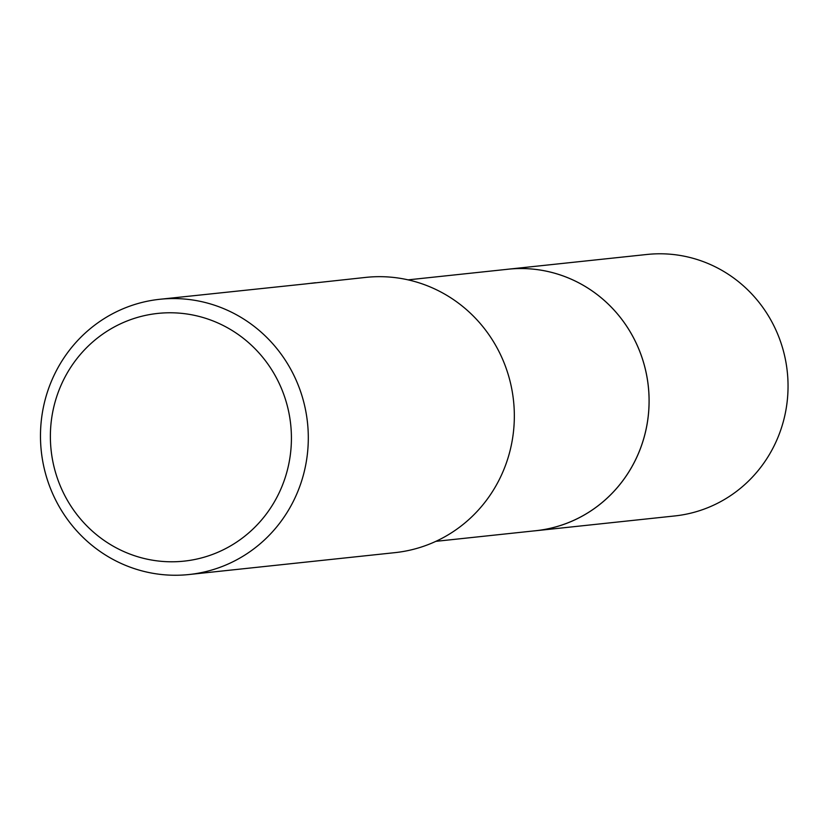 <?xml version="1.0" encoding="UTF-8"?>
<svg xmlns="http://www.w3.org/2000/svg" width="829" height="829" viewBox="0 0 829 829"><rect width="100%" height="100%" fill="white"/><g stroke="black" fill="none" stroke-linecap="round" stroke-linejoin="round"><path stroke-width="1.24" d="M505.918 269.456A131.49 127.189 83.9 0 1 507.98 269.218A131.469 127.169 83.9 0 1 645.449 369.703A131.469 127.169 83.9 0 1 567.803 522.861A131.469 127.169 83.9 0 1 535.752 530.715L435.888 541.337M506.519 269.394A131.479 127.179 83.9 0 1 645.283 368.967A131.479 127.179 83.9 0 1 567.813 522.871A131.479 127.179 83.9 0 1 534.311 530.871M126.029 307.559A138.391 133.863 83.9 0 1 159.759 299.29A138.391 133.863 83.9 0 1 304.481 405.039A138.391 133.863 83.9 0 1 222.752 566.269A138.391 133.863 83.9 0 1 189.022 574.528A138.391 133.863 83.9 0 1 44.3 468.779A138.391 133.863 83.9 0 1 126.029 307.559M311.269 283.311L365.807 277.394A138.391 133.863 83.9 0 1 510.519 383.143A138.391 133.863 83.9 0 1 428.79 544.363A138.391 133.863 83.9 0 1 395.06 552.632L189.022 574.528M315.507 282.741L305.518 283.922M305.507 283.922L159.759 299.29M127.376 320.864A124.557 120.474 83.9 0 1 283.29 393.133A124.557 120.474 83.9 0 1 214.421 553.699A124.557 120.474 83.9 0 1 58.507 481.431A124.557 120.474 83.9 0 1 127.376 320.864M535.772 530.736A131.49 127.189 83.9 0 0 640.516 353.372A131.49 127.189 83.9 0 0 507.98 269.218L646.941 254.472A131.469 127.169 83.9 0 1 779.457 338.605A131.469 127.169 83.9 0 1 674.733 515.949L535.772 530.736A131.49 127.189 83.9 0 1 533.71 530.933M507.959 269.238L408.096 279.86"/></g></svg>
